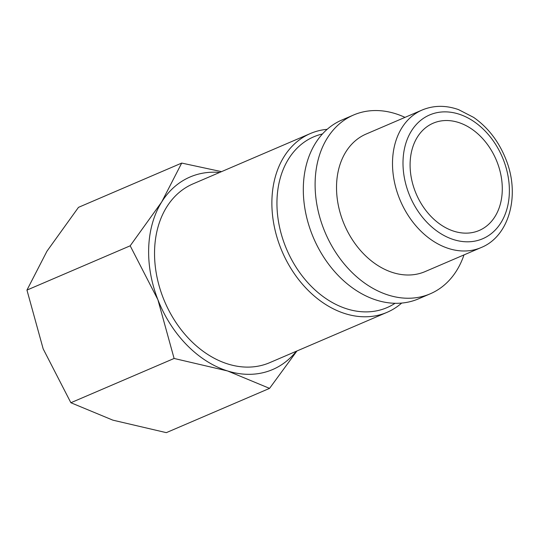 <?xml version="1.0" encoding="UTF-8"?>
<svg xmlns="http://www.w3.org/2000/svg" width="539" height="539" viewBox="0 0 539 539"><rect width="100%" height="100%" fill="white"/><g stroke="black" fill="none" stroke-linecap="round" stroke-linejoin="round"><path stroke-width="0.81" d="M401.69 303.066A97.276 72.455 -113.2 0 1 387.056 312.33A97.276 72.455 -113.2 0 1 384.031 313.523A97.276 72.455 -113.2 0 1 281.277 249.483A97.276 72.455 -113.2 0 1 310.37 133.537A97.276 72.455 -113.2 0 1 313.388 132.345A97.276 72.455 -113.2 0 1 327.166 129.32M310.37 133.537L193.029 183.866A97.276 72.455 66.8 0 0 163.937 299.812A97.276 72.455 66.8 0 0 266.69 363.852A97.276 72.455 66.8 0 0 269.716 362.659L387.056 312.33M463.985 254.913A97.276 72.455 -113.2 0 1 430.284 293.789L418.486 298.849A97.276 72.455 -113.2 0 1 415.461 300.041A97.276 72.455 -113.2 0 1 312.708 236.001A97.276 72.455 -113.2 0 1 341.8 120.056L353.597 114.996A97.276 72.455 -113.2 0 1 356.623 113.803A97.276 72.455 -113.2 0 1 404.991 117.374M430.284 293.789A97.276 72.455 -113.2 0 1 427.259 294.981A97.276 72.455 -113.2 0 1 324.505 230.941A97.276 72.455 -113.2 0 1 353.597 114.996M481.098 247.569C509.537 236.217 520.418 194.586 505.818 159.106C498.737 141.38 488.024 127.487 473.68 117.421L458.595 109.639C445.793 105.125 433.625 105.26 422.111 110.037A74.827 55.739 -113.2 0 0 399.109 197.665A74.827 55.739 -113.2 0 0 478.773 248.486A74.827 55.739 -113.2 0 0 481.098 247.569L425.123 271.582A74.827 55.739 -113.2 0 1 422.798 272.498A74.827 55.739 -113.2 0 1 343.754 223.234A74.827 55.739 -113.2 0 1 366.129 134.043L422.111 110.037A74.827 55.739 -113.2 0 1 424.436 109.121M296.329 351.246A104.755 78.034 -113.2 0 1 269.406 370.819A104.755 78.034 -113.2 0 1 227.566 370.953A104.755 78.034 -113.2 0 1 157.88 299.671A104.755 78.034 -113.2 0 1 161.687 201.984A104.755 78.034 -113.2 0 1 193.333 175.707A104.755 78.034 -113.2 0 1 219.642 172.446M221.529 171.645L181.71 163.074L161.687 201.984L130.182 245.811L157.88 299.671L174.104 358.462L227.566 370.953L269.554 388.376L296.935 350.983M435 122.481A58.367 43.477 -113.2 0 1 496.648 160.905A58.367 43.477 -113.2 0 1 479.198 230.476A58.367 43.477 -113.2 0 1 477.386 231.191A58.367 43.477 -113.2 0 1 415.731 192.767A58.367 43.477 -113.2 0 1 433.188 123.195A58.367 43.477 -113.2 0 1 435 122.481M269.554 388.376L166.322 432.649L112.86 420.15L70.872 402.734L43.174 348.874L26.95 290.083L46.981 251.181L78.485 207.353L181.71 163.074M174.104 358.462L70.872 402.734M130.182 245.811L26.95 290.083M395.053 303.289A92.924 69.221 -113.2 0 1 384.085 308.773A92.924 69.221 -113.2 0 1 285.151 245.663A92.924 69.221 -113.2 0 1 316.602 135.693A92.924 69.221 -113.2 0 1 322.437 133.975M408.946 193.811A67.341 50.161 -113.2 0 1 431.739 114.12A67.341 50.161 -113.2 0 1 503.433 159.861A67.341 50.161 -113.2 0 1 480.64 239.552A67.341 50.161 -113.2 0 1 408.946 193.811"/></g></svg>
